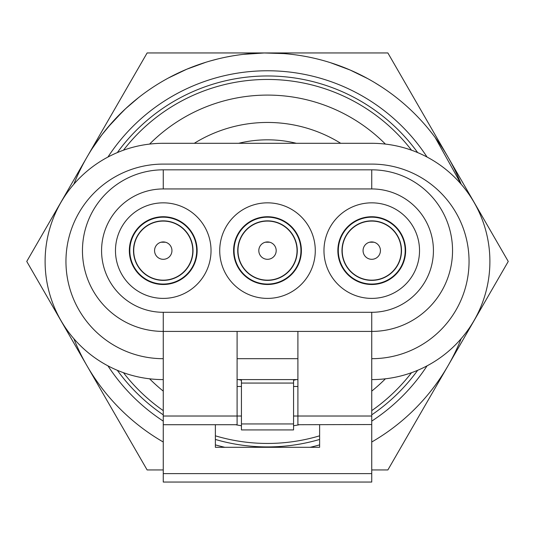 <?xml version="1.0" encoding="UTF-8"?>
<svg xmlns="http://www.w3.org/2000/svg" width="535" height="535" viewBox="0 0 535 535"><rect width="100%" height="100%" fill="white"/><g stroke="black" fill="none" stroke-linecap="round" stroke-linejoin="round"><path stroke-width="0.8" d="M385.414 144.096A166.365 166.365 0 0 0 149.586 144.096M149.586 378.8A166.365 166.365 0 0 0 163.255 391.098M235.554 424.71A166.365 166.365 0 0 0 241.439 425.753M293.561 425.753A166.365 166.365 0 0 0 299.446 424.71M371.745 391.098A166.365 166.365 0 0 0 385.414 378.8M461.17 184.227A208.496 208.496 0 0 0 73.83 184.227L76.478 177.894M73.83 338.662A208.496 208.496 0 0 0 163.255 442.01M371.745 442.01A208.496 208.496 0 0 0 461.17 338.662M417.668 152.589A185.471 185.471 0 0 0 117.332 152.589A185.471 185.471 0 0 1 417.668 152.589M117.332 370.307A185.471 185.471 0 0 0 163.255 414.852A185.471 185.471 0 0 1 117.332 370.307M215.378 439.449A185.471 185.471 0 0 0 319.622 439.449A185.471 185.471 0 0 1 215.378 439.449M371.745 414.852A185.471 185.471 0 0 0 417.668 370.307A185.471 185.471 0 0 1 371.745 414.852M92.087 148.743L101.71 135.014L112.363 122.154L125.598 108.692L138.445 97.698M243.478 54.343L264.31 52.978L283.978 53.6M263.073 52.998L262.464 53.012M116.77 117.392L117.707 116.423M102.62 133.837L103.161 133.135M104.613 131.302L105.689 129.965M97.437 140.825L100.894 136.097M107.642 127.597L123.424 110.745M109.728 125.143L109.06 125.926M108.565 126.501L108.204 126.929M97.33 140.979L97.584 140.618M330.476 62.689L350.03 69.985L367.719 78.618M348.894 69.496L348.338 69.262M435.189 137.548L461.19 184.254M76.565 177.694L77.669 175.226M226.827 56.957L231.655 56.055M192.667 66.842L199.174 64.468M210.489 60.896L217.591 59.01M375.088 82.858L381.114 86.63M336.829 64.815L340.133 66.012M79.795 170.692L82.33 165.616M79.869 170.531L81.594 167.06M83.44 163.509L81.721 166.813M82.022 166.218L82.838 164.646M83.333 163.717L84.884 160.841M168.498 77.956L186.748 69.222L205.794 62.294M163.255 469.944L147.125 469.944L26.75 261.448L147.125 52.952L387.875 52.952L447.334 155.932M448.062 157.196L508.25 261.448L387.875 469.944L371.745 469.944M296.363 379.596A121.626 121.626 0 0 1 293.561 380.245M241.439 380.245A121.626 121.626 0 0 1 238.637 379.596M238.637 143.3A121.626 121.626 0 0 1 296.363 143.3M340.721 143.3A139 139 0 0 0 194.279 143.3M371.745 379.596A118.148 118.148 0 0 0 489.893 261.448A118.148 118.148 0 0 0 371.745 143.3L163.255 143.3A118.148 118.148 0 0 0 45.107 261.448A118.148 118.148 0 0 0 163.255 379.596M297.908 379.596L237.092 379.596M241.439 423.947L293.561 423.947L293.561 429.926L241.439 429.926L241.439 379.596M293.561 423.947L293.561 379.596M293.561 383.067L241.439 383.067M163.255 424.536L163.255 482.048L371.745 482.048L371.745 331.412A80.792 80.792 0 0 0 452.543 250.621A80.792 80.792 0 0 0 371.745 169.829L371.745 188.942L163.255 188.942A61.679 61.679 0 0 0 101.57 250.621A61.679 61.679 0 0 0 163.255 312.3L371.745 312.3A61.679 61.679 0 0 0 433.43 250.621A61.679 61.679 0 0 0 371.745 188.942M163.255 358.691A97.296 97.296 0 0 1 65.952 261.388A97.296 97.296 0 0 1 163.255 164.091L371.745 164.091A97.296 97.296 0 0 1 469.048 261.388A97.296 97.296 0 0 1 371.745 358.691M371.745 169.829L163.255 169.829A80.792 80.792 0 0 0 82.457 250.621A80.792 80.792 0 0 0 163.255 331.412L163.255 416.023L237.092 416.023L237.092 331.412M419.527 250.621A47.782 47.782 0 0 1 347.857 291.996A47.782 47.782 0 0 1 347.857 209.238A47.782 47.782 0 0 1 419.527 250.621M315.282 250.621A47.782 47.782 0 0 1 243.612 291.996A47.782 47.782 0 0 1 243.612 209.238A47.782 47.782 0 0 1 315.282 250.621M211.031 250.621A47.782 47.782 0 0 1 139.361 291.996A47.782 47.782 0 0 1 139.361 209.238A47.782 47.782 0 0 1 211.031 250.621M297.908 424.536L297.908 416.023L293.561 416.023M241.439 416.023L237.092 416.023L237.092 424.71L163.255 424.71L163.255 416.023M319.622 424.71L319.622 447.3L215.378 447.3L215.378 424.71M237.092 386.491L241.439 386.491M293.561 386.491L297.908 386.491M371.745 416.023L297.908 416.023L297.908 331.412M371.745 424.536L297.908 424.71M297.908 358.691L237.092 358.691M371.745 312.3L371.745 331.412L163.255 331.412L163.255 312.3M401.283 250.621A29.539 29.539 0 0 0 356.979 225.041A29.539 29.539 0 0 0 356.979 276.2A29.539 29.539 0 0 0 401.283 250.621M380.432 250.621A8.687 8.687 0 0 1 367.405 258.144A8.687 8.687 0 0 1 367.405 243.097A8.687 8.687 0 0 1 380.432 250.621M405.63 250.621A33.879 33.879 0 0 1 356.511 280.882A33.879 33.879 0 0 1 379.576 217.658A33.879 33.879 0 0 1 402.012 265.855A33.879 33.879 0 0 1 356.511 280.882A33.879 33.879 0 0 1 379.576 217.658A33.879 33.879 0 0 1 402.012 265.855A33.879 33.879 0 0 0 405.63 250.621M297.039 250.621A29.539 29.539 0 0 0 252.734 225.041A29.539 29.539 0 0 0 252.734 276.2A29.539 29.539 0 0 0 297.039 250.621M276.187 250.621A8.687 8.687 0 0 1 263.153 258.144A8.687 8.687 0 0 1 263.153 243.097A8.687 8.687 0 0 1 276.187 250.621M301.379 250.621A33.879 33.879 0 0 1 250.594 279.979A33.879 33.879 0 0 1 276.254 217.885A33.879 33.879 0 0 1 296.932 267.406A33.879 33.879 0 0 1 250.714 280.052A33.879 33.879 0 0 1 276.18 217.872A33.879 33.879 0 0 1 296.932 267.406A33.879 33.879 0 0 1 250.714 280.052A33.879 33.879 0 0 1 276.18 217.872A33.879 33.879 0 0 1 296.858 267.527A33.879 33.879 0 0 1 250.594 279.979A33.879 33.879 0 0 1 276.254 217.885A33.879 33.879 0 0 1 301.379 250.621M192.787 250.621A29.539 29.539 0 0 0 148.483 225.041A29.539 29.539 0 0 0 148.483 276.2A29.539 29.539 0 0 0 192.787 250.621M171.942 250.621A8.687 8.687 0 0 1 158.908 258.144A8.687 8.687 0 0 1 158.908 243.097A8.687 8.687 0 0 1 171.942 250.621M197.134 250.621A33.879 33.879 0 0 1 148.884 281.303A33.879 33.879 0 0 1 170.611 217.544A33.879 33.879 0 0 1 193.931 264.992A33.879 33.879 0 0 1 148.884 281.303A33.879 33.879 0 0 1 170.611 217.544A33.879 33.879 0 0 1 197.134 250.621M427.07 157.056A190.687 190.687 0 0 0 107.93 157.056M107.93 365.84A190.687 190.687 0 0 0 163.255 421.112M215.378 444.873A190.687 190.687 0 0 0 224.834 447.3M310.166 447.3A190.687 190.687 0 0 0 319.622 444.873M371.745 421.112A190.687 190.687 0 0 0 427.07 365.84M411.542 150.201A182 182 0 0 0 123.458 150.201M123.458 372.688A182 182 0 0 0 163.255 410.633M215.378 435.824A182 182 0 0 0 319.622 435.824M371.745 410.633A182 182 0 0 0 411.542 372.688M163.255 473.622L371.745 473.622M163.255 169.829L163.255 188.942M373.978 242.221L369.518 242.221M269.727 242.221L265.273 242.221M165.482 242.221L161.022 242.221M401.618 265.661A33.444 33.444 0 0 1 338.307 250.621A33.444 33.444 0 0 1 386.785 220.748A33.444 33.444 0 0 1 401.618 265.661M345.429 236.731A29.753 29.753 0 0 0 364.596 279.504A29.753 29.753 0 0 0 401.504 250.621A29.753 29.753 0 0 0 345.429 236.731M296.484 267.306A33.444 33.444 0 0 1 234.056 250.621A33.444 33.444 0 0 1 284.192 221.637A33.444 33.444 0 0 1 296.484 267.306M242.001 235.28A29.753 29.753 0 0 0 259.542 279.29A29.753 29.753 0 0 0 282.841 225.121A29.753 29.753 0 0 0 242.001 235.28M193.536 264.805A33.444 33.444 0 0 1 129.811 250.621A33.444 33.444 0 0 1 177.439 220.333A33.444 33.444 0 0 1 193.536 264.805M136.552 237.486A29.753 29.753 0 0 0 156.508 279.598A29.753 29.753 0 0 0 176.383 223.918A29.753 29.753 0 0 0 136.552 237.486"/></g></svg>
